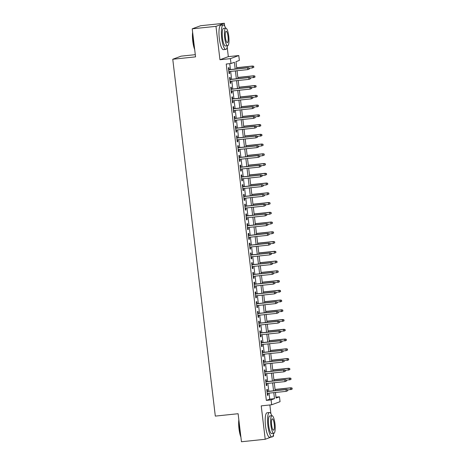 <?xml version="1.0" encoding="UTF-8"?>
<svg xmlns="http://www.w3.org/2000/svg" width="465" height="465" viewBox="0 0 465 465"><rect width="100%" height="100%" fill="white"/><g stroke="black" fill="none" stroke-linecap="round" stroke-linejoin="round"><path stroke-width="0.7" d="M275.972 397.174L279.471 396.808L280.052 401.684L271.682 404.777L271.101 399.906L274.495 398.65L273.78 392.652M272.717 436.49L273.583 436.17L273.414 434.752M270.903 413.681L269.863 404.969M195.3 54.667L181.135 56.149L172.759 59.247L215.312 416.105L238.115 413.716L241.457 441.75L265.213 439.268L271.176 437.059M172.759 59.247L195.562 56.864L192.219 28.83L200.595 25.732L224.345 23.25L215.975 26.348L219.957 59.741L230.407 58.648L238.783 55.55L239.365 60.427L235.97 61.682L236.825 68.861M219.957 59.741L228.327 56.643L227.199 47.186M224.688 26.116L224.345 23.25M228.327 56.643L238.783 55.55M192.219 28.83L215.975 26.348M267.578 391.414L267.334 389.345L266.771 389.554L267.468 395.407L268.032 395.198L267.805 393.274M266.416 381.666L266.172 379.597L265.608 379.806L266.306 385.654L266.869 385.444L266.643 383.526M265.253 371.913L265.009 369.844L264.445 370.053L265.143 375.906L265.707 375.697L265.48 373.779M264.091 362.165L263.847 360.096L263.283 360.305L263.981 366.153L264.544 365.943L264.318 364.025M262.928 352.412L262.684 350.348L262.12 350.558L262.818 356.405L263.382 356.196L263.155 354.278M261.766 342.664L261.522 340.595L260.958 340.804L261.656 346.658L262.219 346.448L261.993 344.524M260.603 332.911L260.359 330.848L259.796 331.057L260.493 336.904L261.057 336.695L260.83 334.777M259.441 323.163L259.197 321.094L258.633 321.303L259.331 327.157L259.894 326.947L259.668 325.023M258.278 313.416L258.034 311.347L257.471 311.556L258.168 317.403L258.732 317.194L258.499 315.276M257.116 303.662L256.872 301.593L256.308 301.802L257.006 307.656L257.569 307.446L257.337 305.522M255.953 293.915L255.709 291.846L255.14 292.055L255.837 297.902L256.407 297.693L256.174 295.775M254.791 284.162L254.547 282.092L253.977 282.302L254.675 288.155L255.244 287.945L255.012 286.027M253.628 274.414L253.384 272.345L252.815 272.554L253.512 278.401L254.082 278.192L253.849 276.274M252.466 264.661L252.222 262.597L251.652 262.806L252.35 268.654L252.919 268.445L252.687 266.526M251.303 254.913L251.059 252.844L250.49 253.053L251.187 258.906L251.757 258.697L251.524 256.773M250.141 245.16L249.897 243.096L249.327 243.305L250.025 249.153L250.594 248.944L250.362 247.025M248.978 235.412L248.734 233.343L248.165 233.552L248.862 239.405L249.432 239.196L249.199 237.272M247.816 225.665L247.572 223.595L247.002 223.805L247.7 229.652L248.269 229.443L248.037 227.525M246.653 215.911L246.409 213.842L245.84 214.051L246.537 219.904L247.107 219.695L246.874 217.771M245.491 206.164L245.247 204.094L244.677 204.304L245.375 210.151L245.944 209.942L245.712 208.024M244.328 196.41L244.084 194.341L243.515 194.55L244.212 200.403L244.782 200.194L244.549 198.276M243.166 186.663L242.922 184.593L242.352 184.803L243.05 190.65L243.619 190.441L243.387 188.523M242.003 176.909L241.759 174.84L241.19 175.049L241.887 180.902L242.457 180.693L242.224 178.775M240.841 167.162L240.597 165.092L240.027 165.302L240.725 171.149L241.294 170.94L241.062 169.022M239.678 157.408L239.429 155.345L238.865 155.554L239.562 161.402L240.132 161.192L239.899 159.274M238.516 147.661L238.266 145.591L237.702 145.801L238.4 151.654L238.964 151.445L238.737 149.521M237.353 137.913L237.104 135.844L236.54 136.053L237.237 141.901L237.801 141.691L237.574 139.773M236.191 128.16L235.941 126.091L235.377 126.3L236.075 132.153L236.639 131.944L236.412 130.02M235.028 118.412L234.779 116.343L234.215 116.552L234.912 122.4L235.476 122.19L235.249 120.272M233.866 108.659L233.616 106.59L233.052 106.799L233.75 112.652L234.314 112.443L234.087 110.519M232.703 98.911L232.454 96.842L231.89 97.051L232.587 102.899L233.151 102.689L232.924 100.771M231.541 89.158L231.291 87.089L230.727 87.298L231.425 93.151L231.989 92.942L231.762 91.024M230.378 79.41L230.129 77.341L229.565 77.55L230.262 83.398L230.826 83.189L230.599 81.27M235.191 69.035L234.383 62.269L230.989 63.525L226.24 64.019L266.346 400.4L269.747 399.144L269.026 393.146M268.805 391.286L267.863 383.398M267.642 381.538L266.701 373.651M266.48 371.785L265.538 363.897M265.317 362.037L264.376 354.15M264.155 352.284L263.213 344.396M262.992 342.536L262.051 334.649M261.83 332.783L260.888 324.896M260.667 323.036L259.726 315.148M259.505 313.288L258.563 305.395M258.342 303.535L257.401 295.647M257.18 293.787L256.238 285.894M256.017 284.034L255.076 276.146M254.855 274.286L253.913 266.399M253.692 264.533L252.751 256.645M252.53 254.785L251.588 246.898M251.367 245.032L250.426 237.144M250.205 235.284L249.263 227.397M249.042 225.537L248.101 217.643M247.88 215.783L246.938 207.896M246.717 206.036L245.776 198.142M245.555 196.282L244.613 188.395M244.392 186.535L243.451 178.647M243.23 176.781L242.288 168.894M242.067 167.034L241.126 159.146M240.905 157.28L239.963 149.393M239.742 147.533L238.801 139.645M238.58 137.78L237.638 129.892M237.417 128.032L236.476 120.144M236.255 118.284L235.313 110.391M235.092 108.531L234.151 100.643M233.93 98.783L232.988 90.896M232.767 89.03L231.826 81.142M231.605 79.283L230.663 71.395M230.442 69.529L229.739 63.653M229.216 69.657L228.966 67.594L228.402 67.803L229.1 73.65L229.664 73.441L229.437 71.523M271.682 404.777L261.231 405.869L265.213 439.268M266.346 400.4L271.101 399.906M230.989 63.525L230.407 58.648M275.414 392.483L276.076 398.063L279.471 396.808M237.045 70.727L237.987 78.614M238.208 80.474L239.15 88.362M239.37 90.227L240.312 98.115M240.533 99.975L241.475 107.863M241.695 109.728L242.637 117.616M242.858 119.476L243.8 127.364M244.02 129.224L244.962 137.117M245.183 138.977L246.125 146.864M246.345 148.724L247.287 156.612M247.508 158.478L248.45 166.365M248.67 168.225L249.612 176.113M249.833 177.979L250.775 185.866M250.995 187.726L251.937 195.614M252.158 197.48L253.1 205.367M253.32 207.227L254.262 215.115M254.483 216.975L255.425 224.868M255.645 226.728L256.587 234.616M256.814 236.476L257.75 244.369M257.976 246.229L258.912 254.117M259.139 255.977L260.075 263.864M260.301 265.73L261.237 273.618M261.464 275.478L262.4 283.365M262.626 285.231L263.562 293.119M263.789 294.979L264.725 302.866M264.951 304.732L265.893 312.62M266.114 314.48L267.055 322.367M267.276 324.227L268.218 332.12M268.439 333.98L269.38 341.868M269.601 343.728L270.543 351.616M270.764 353.481L271.705 361.369M271.926 363.229L272.868 371.117M273.089 372.982L274.03 380.87M274.251 382.73L275.193 390.617M273.56 390.792L272.618 382.898M272.397 381.038L271.455 373.151M271.235 371.291L270.293 363.403M270.072 361.538L269.13 353.65M268.91 351.79L267.968 343.902M267.747 342.037L266.805 334.149M266.579 332.289L265.643 324.401M265.416 322.541L264.48 314.648M264.254 312.788L263.318 304.9M263.091 303.041L262.155 295.147M261.929 293.287L260.993 285.4M260.766 283.54L259.83 275.652M259.604 273.786L258.668 265.899M258.441 264.039L257.5 256.151M257.279 254.285L256.337 246.398M256.116 244.538L255.175 236.65M254.954 234.784L254.012 226.897M253.791 225.037L252.85 217.149M252.629 215.289L251.687 207.396M251.466 205.536L250.525 197.648M250.304 195.788L249.362 187.901M249.141 186.035L248.2 178.147M247.979 176.287L247.037 168.4M246.816 166.534L245.875 158.646M245.654 156.786L244.712 148.899M244.491 147.033L243.55 139.145M243.329 137.285L242.387 129.398M242.166 127.538L241.225 119.645M241.004 117.784L240.062 109.897M239.841 108.037L238.9 100.144M238.679 98.284L237.737 90.396M237.516 88.536L236.575 80.648M236.354 78.783L235.412 70.895M269.747 399.144L274.495 398.65M229.082 73.505L229.664 73.441M230.245 83.252L230.826 83.189M231.407 93L231.989 92.942M232.57 102.753L233.151 102.689M233.732 112.501L234.314 112.443M234.895 122.254L235.476 122.19M236.057 132.002L236.639 131.944M237.22 141.755L237.801 141.691M238.382 151.503L238.964 151.445M239.545 161.256L240.132 161.192M240.707 171.004L241.294 170.94M241.87 180.751L242.457 180.693M243.032 190.505L243.619 190.441M244.195 200.252L244.782 200.194M245.357 210.006L245.944 209.942M246.52 219.753L247.107 219.695M247.682 229.507L248.269 229.443M248.845 239.254L249.432 239.196M250.007 249.007L250.594 248.944M251.17 258.755L251.757 258.697M252.332 268.503L252.919 268.445M253.495 278.256L254.082 278.192M254.657 288.004L255.244 287.945M255.82 297.757L256.407 297.693M256.982 307.505L257.569 307.446M258.151 317.258L258.732 317.194M259.313 327.005L259.894 326.947M260.476 336.759L261.057 336.695M261.638 346.506L262.219 346.448M262.801 356.26L263.382 356.196M263.963 366.007L264.544 365.943M265.126 375.755L265.707 375.697M266.288 385.508L266.869 385.444M267.451 395.256L268.032 395.198M249.35 68.96L249.234 67.983L249.35 68.96L247.845 69.593L228.856 71.581M249.124 69.041L247.845 69.593L247.636 67.844L248.043 67.692L228.629 69.721M249.007 68.07L247.636 67.844L228.646 69.826M249.234 67.983L248.043 67.692M253.873 67.286L253.53 66.396L253.873 67.286L252.367 67.925L252.158 66.17L252.565 66.018L236.685 67.681M253.53 66.396L252.158 66.17L236.697 67.785M253.646 67.367L252.367 67.925L249.263 68.245M252.565 66.018L253.756 66.309M194.696 49.598A12.003 2.86 -96 0 1 192.783 41.228A12.003 2.86 -96 0 1 192.62 32.207M194.632 27.941L194.55 27.947A12.293 2.93 84 0 0 194.143 28.121M192.731 33.102A12.293 2.93 84 0 0 192.998 41.222A12.293 2.93 84 0 0 194.608 48.848M225.624 28.162A12.293 2.93 84 0 0 223.241 24.947A12.293 2.93 84 0 0 221.695 38.223A12.293 2.93 84 0 0 225.804 49.406A12.293 2.93 84 0 0 227.466 45.768M223.241 24.947L220.869 25.197A12.293 2.93 84 0 0 219.317 38.467A12.293 2.93 84 0 0 223.427 49.65L225.804 49.406M227.629 45.75L225.444 45.983A8.852 2.11 -96 0 1 222.485 37.927A8.852 2.11 -96 0 1 223.601 28.371L225.787 28.144A8.852 2.11 84 0 0 224.671 37.7A8.852 2.11 84 0 0 227.629 45.75A8.852 2.11 84 0 0 228.745 36.194A8.852 2.11 84 0 0 225.787 28.144M225.397 37.433A5.708 1.36 84 0 0 227.304 42.623A5.708 1.36 84 0 0 228.019 36.462A5.708 1.36 84 0 0 226.112 31.271A5.708 1.36 84 0 0 225.397 37.433M240.911 437.17A12.003 2.86 -96 0 1 238.998 428.794A12.003 2.86 -96 0 1 238.836 419.773M238.946 420.674A12.293 2.93 84 0 0 239.213 428.794A12.293 2.93 84 0 0 240.824 436.414M271.839 415.727A12.293 2.93 84 0 0 269.456 412.513A12.293 2.93 84 0 0 267.91 425.789A12.293 2.93 84 0 0 272.013 436.972A12.293 2.93 84 0 0 273.682 433.339M269.456 412.513L267.084 412.763A12.293 2.93 84 0 0 265.532 426.039A12.293 2.93 84 0 0 269.642 437.222L272.013 436.972M273.844 433.322L271.659 433.549A8.852 2.11 -96 0 1 268.7 425.498A8.852 2.11 -96 0 1 269.816 415.937L272.002 415.71A8.852 2.11 84 0 0 270.886 425.272A8.852 2.11 84 0 0 273.844 433.322A8.852 2.11 84 0 0 274.96 423.76A8.852 2.11 84 0 0 272.002 415.71M271.612 424.998A5.708 1.36 84 0 0 273.519 430.189A5.708 1.36 84 0 0 274.234 424.028A5.708 1.36 84 0 0 272.327 418.843A5.708 1.36 84 0 0 271.612 424.998M250.513 78.707L250.397 77.736L250.513 78.707L249.007 79.346L230.018 81.334M250.286 78.794L249.007 79.346L248.798 77.591L249.205 77.44L229.791 79.469M250.17 77.818L248.798 77.591L229.809 79.579M250.397 77.736L249.205 77.44M251.675 88.46L251.559 87.484L251.675 88.46L250.17 89.094L231.181 91.082M251.449 88.542L250.17 89.094L249.961 87.339L250.368 87.193L230.954 89.222M251.333 87.571L249.961 87.339L230.971 89.327M251.559 87.484L250.368 87.193M252.838 98.208L252.722 97.237L252.838 98.208L251.333 98.847L232.343 100.835M252.611 98.295L251.333 98.847L251.123 97.092L251.53 96.941L232.116 98.969M252.495 97.319L251.123 97.092L232.134 99.08M252.722 97.237L251.53 96.941M254 107.961L253.884 106.985L254 107.961L252.495 108.595L233.506 110.583M253.774 108.043L252.495 108.595L252.286 106.84L252.693 106.688L233.279 108.723M253.657 107.066L252.286 106.84L233.296 108.827M253.884 106.985L252.693 106.688M255.035 77.039L254.692 76.144L255.035 77.039L253.53 77.672L253.32 75.917L253.727 75.766L237.848 77.428M254.692 76.144L253.32 75.917L237.859 77.533M254.808 77.12L250.426 77.998M253.727 75.766L254.919 76.062M256.198 86.786L255.855 85.897L256.198 86.786L254.692 87.42L254.483 85.67L254.89 85.519L239.01 87.176M255.855 85.897L254.483 85.67L239.022 87.286M255.971 86.868L251.588 87.746M254.89 85.519L256.081 85.81M257.36 96.534L257.017 95.645L257.36 96.534L255.855 97.173L255.645 95.418L256.052 95.267L240.173 96.929M257.017 95.645L255.645 95.418L240.184 97.034M257.133 96.621L252.751 97.499M256.052 95.267L257.244 95.563M258.523 106.287L258.18 105.398L258.523 106.287L257.017 106.921L256.808 105.166L257.215 105.014L241.335 106.677M258.18 105.398L256.808 105.166L241.347 106.787M258.296 106.369L253.913 107.246M257.215 105.014L258.406 105.311M255.163 117.709L255.047 116.738L255.163 117.709L253.657 118.348L234.668 120.33M254.936 117.796L253.657 118.348L253.448 116.593L253.855 116.442L234.441 118.47M254.82 116.82L253.448 116.593L234.459 118.575M255.047 116.738L253.855 116.442M259.685 116.035L259.348 115.146L259.685 116.035L258.18 116.674L257.97 114.919L258.383 114.768L242.498 116.43M259.348 115.146L257.97 114.919L242.509 116.535M259.464 116.122L255.076 117M258.383 114.768L259.569 115.064M256.325 127.462L256.209 126.486L256.325 127.462L254.82 128.096L235.831 130.084M256.099 127.544L254.82 128.096L254.611 126.341L255.018 126.189L235.604 128.224M255.983 126.567L254.611 126.341L235.621 128.328M256.209 126.486L255.018 126.189M260.848 125.788L260.51 124.893L260.848 125.788L259.342 126.422L259.133 124.666L259.546 124.515L243.66 126.178M260.51 124.893L259.133 124.666L243.672 126.288M260.627 125.87L256.238 126.747M259.546 124.515L260.731 124.812M257.488 137.21L257.372 136.233L257.488 137.21L255.983 137.849L236.993 139.831M257.261 137.297L255.983 137.849L255.773 136.094L256.18 135.943L236.766 137.971M257.145 136.321L255.773 136.094L236.784 138.076M257.372 136.233L256.18 135.943M262.016 135.536L261.673 134.647L262.016 135.536L260.505 136.175L260.295 134.42L260.708 134.269L244.823 135.931M261.673 134.647L260.295 134.42L244.834 136.036M261.789 135.623L257.401 136.501M260.708 134.269L261.894 134.559M258.65 146.963L258.534 145.987L258.65 146.963L257.145 147.597L238.156 149.585M258.424 147.045L257.145 147.597L256.936 145.841L257.343 145.69L237.935 147.719M258.308 146.068L256.936 145.841L237.946 147.829M258.534 145.987L257.343 145.69M263.178 145.289L262.835 144.394L263.178 145.289L261.673 145.923L261.464 144.167L261.871 144.016L245.985 145.679M262.835 144.394L261.464 144.167L245.997 145.783M262.952 145.371L261.673 145.923L258.563 146.248M261.871 144.016L263.062 144.313M259.813 156.711L259.697 155.734L259.813 156.711L258.308 157.35L239.318 159.332M259.586 156.792L258.308 157.35L258.098 155.595L258.505 155.444L239.097 157.472M259.47 155.822L258.098 155.595L239.109 157.577M259.697 155.734L258.505 155.444M264.341 155.037L263.998 154.148L264.341 155.037L262.835 155.676L262.626 153.921L263.033 153.77L247.148 155.432M263.998 154.148L262.626 153.921L247.159 155.537M264.114 155.124L262.835 155.676L259.726 155.996M263.033 153.77L264.225 154.06M260.975 166.458L260.859 165.488L260.975 166.458L259.47 167.098L240.481 169.086M260.749 166.546L259.47 167.098L259.261 165.342L259.668 165.191L240.26 167.22M260.632 165.569L259.261 165.342L240.271 167.33M260.859 165.488L259.668 165.191M265.503 164.79L265.16 163.895L265.503 164.79L263.998 165.424L263.789 163.668L264.196 163.517L248.31 165.18M265.16 163.895L263.789 163.668L248.322 165.284M265.277 164.872L263.998 165.424L260.888 165.749M264.196 163.517L265.387 163.814M262.138 176.212L262.022 175.235L262.138 176.212L260.632 176.845L241.643 178.833M261.911 176.293L260.632 176.845L260.423 175.09L260.83 174.945L241.422 176.973M261.795 175.322L260.423 175.09L241.434 177.078M262.022 175.235L260.83 174.945M266.666 174.538L266.323 173.648L266.666 174.538L265.16 175.171L264.951 173.422L265.358 173.271L249.473 174.927M266.323 173.648L264.951 173.422L249.484 175.038M266.439 174.619L265.16 175.171L262.051 175.497M265.358 173.271L266.55 173.561M263.3 185.959L263.184 184.989L263.3 185.959L261.795 186.599L242.806 188.587M263.074 186.047L261.795 186.599L261.586 184.843L261.993 184.692L242.585 186.721M262.957 185.07L261.586 184.843L242.596 186.831M263.184 184.989L261.993 184.692M267.828 184.285L267.485 183.396L267.828 184.285L266.323 184.925L266.114 183.169L266.521 183.018L250.635 184.681M267.485 183.396L266.114 183.169L250.647 184.785M267.602 184.373L266.323 184.925L263.213 185.25M266.521 183.018L267.712 183.315M268.991 194.039L268.648 193.149L268.991 194.039L267.485 194.672L267.276 192.917L267.683 192.772L251.798 194.428M268.648 193.149L267.276 192.917L251.809 194.539M268.764 194.12L267.485 194.672L264.376 194.998M267.683 192.772L268.875 193.062M270.153 203.786L269.81 202.897L270.153 203.786L268.648 204.426L268.439 202.67L268.846 202.519L252.96 204.181M269.81 202.897L268.439 202.67L252.972 204.286M269.927 203.873L268.648 204.426L265.538 204.751M268.846 202.519L270.037 202.816M264.463 195.713L264.347 194.736L264.463 195.713L262.957 196.346L243.968 198.334M264.236 195.794L262.957 196.346L262.748 194.591L263.155 194.44L243.747 196.474M264.12 194.818L262.748 194.591L243.759 196.579M264.347 194.736L263.155 194.44M265.625 205.46L265.509 204.49L265.625 205.46L264.12 206.1L245.131 208.082M265.399 205.547L264.12 206.1L263.911 204.344L264.318 204.193L244.91 206.222M265.283 204.571L263.911 204.344L244.921 206.332M265.509 204.49L264.318 204.193M266.788 215.214L266.672 214.237L266.788 215.214L265.283 215.847L246.293 217.835M266.561 215.295L265.283 215.847L265.073 214.092L265.48 213.941L246.072 215.975M266.445 214.319L265.073 214.092L246.084 216.08M266.672 214.237L265.48 213.941M271.316 213.54L270.973 212.644L271.316 213.54L269.81 214.173L269.601 212.418L270.008 212.267L254.123 213.929M270.973 212.644L269.601 212.418L254.134 214.04M271.089 213.621L269.81 214.173L266.701 214.499M270.008 212.267L271.2 212.563M267.95 224.961L267.834 223.985L267.95 224.961L266.445 225.601L247.456 227.583M267.724 225.048L266.445 225.601L266.236 223.845L266.643 223.694L247.235 225.723M267.608 224.072L266.236 223.845L247.246 225.827M267.834 223.985L266.643 223.694M272.478 223.287L272.135 222.398L272.478 223.287L270.973 223.927L270.764 222.171L271.171 222.02L255.285 223.682M272.135 222.398L270.764 222.171L255.297 223.787M272.252 223.374L270.973 223.927L267.863 224.252M271.171 222.02L272.362 222.317M269.113 234.715L268.997 233.738L269.113 234.715L267.608 235.348L248.618 237.336M268.886 234.796L267.608 235.348L267.398 233.593L267.805 233.442L248.397 235.47M268.77 233.819L267.398 233.593L248.409 235.581M268.997 233.738L267.805 233.442M273.641 233.041L273.298 232.145L273.641 233.041L272.135 233.674L271.926 231.919L272.333 231.768L256.447 233.43M273.298 232.145L271.926 231.919L256.459 233.535M273.414 233.122L272.135 233.674L269.026 234M272.333 231.768L273.525 232.064M270.275 244.462L270.159 243.486L270.275 244.462L268.77 245.102L249.781 247.084M270.049 244.544L268.77 245.102L268.561 243.346L268.968 243.195L249.56 245.224M269.933 243.573L268.561 243.346L249.571 245.328M270.159 243.486L268.968 243.195M274.803 242.788L274.46 241.899L274.803 242.788L273.298 243.428L273.089 241.672L273.496 241.521L257.61 243.183M274.46 241.899L273.089 241.672L257.622 243.288M274.577 242.875L273.298 243.428L270.188 243.753M273.496 241.521L274.687 241.812M271.438 254.216L271.322 253.239L271.438 254.216L269.933 254.849L250.943 256.837M271.211 254.297L269.933 254.849L269.723 253.094L270.13 252.943L250.722 254.971M271.095 253.32L269.723 253.094L250.734 255.082M271.322 253.239L270.13 252.943M275.966 252.542L275.623 251.646L275.966 252.542L274.46 253.175L274.251 251.42L274.658 251.269L258.773 252.931M275.623 251.646L274.251 251.42L258.784 253.036M275.739 252.623L274.46 253.175L271.351 253.501M274.658 251.269L275.85 251.565M272.6 263.963L272.484 262.987L272.6 263.963L271.095 264.597L252.106 266.584M272.374 264.044L271.095 264.597L270.886 262.847L271.293 262.696L251.885 264.725M272.257 263.074L270.886 262.847L251.896 264.829M272.484 262.987L271.293 262.696M277.128 262.289L276.785 261.4L277.128 262.289L275.623 262.928L275.414 261.173L275.821 261.022L259.935 262.679M276.785 261.4L275.414 261.173L259.947 262.789M276.902 262.37L275.623 262.928L272.513 263.248M275.821 261.022L277.012 261.313M273.763 273.711L273.647 272.74L273.763 273.711L272.257 274.35L253.268 276.338M273.536 273.798L272.257 274.35L272.048 272.595L272.455 272.444L253.047 274.472M273.42 272.821L272.048 272.595L253.059 274.582M273.647 272.74L272.455 272.444M278.291 272.037L277.948 271.147L278.291 272.037L276.785 272.676L276.576 270.921L276.983 270.769L261.098 272.432M277.948 271.147L276.576 270.921L261.109 272.537M278.064 272.124L276.785 272.676L273.676 273.002M276.983 270.769L278.175 271.066M274.925 283.464L274.809 282.488L274.925 283.464L273.42 284.098L254.431 286.085M274.699 283.545L273.42 284.098L273.211 282.342L273.618 282.191L254.21 284.225M274.582 282.575L273.211 282.342L254.221 284.33M274.809 282.488L273.618 282.191M279.453 281.79L279.11 280.901L279.453 281.79L277.948 282.424L277.739 280.668L278.146 280.523L262.26 282.179M279.11 280.901L277.739 280.668L262.272 282.29M279.227 281.871L274.844 282.749M278.146 280.523L279.337 280.814M276.088 293.212L275.972 292.241L276.088 293.212L274.582 293.851L255.593 295.833M275.861 293.299L274.582 293.851L274.373 292.096L274.78 291.944L255.372 293.973M275.745 292.322L274.373 292.096L255.384 294.083M275.972 292.241L274.78 291.944M277.25 302.965L277.134 301.988L277.25 302.965L275.745 303.599L256.756 305.586M277.024 303.046L275.745 303.599L275.536 301.843L275.943 301.692L256.535 303.726M276.908 302.07L275.536 301.843L256.546 303.831M277.134 301.988L275.943 301.692M278.413 312.713L278.297 311.736L278.413 312.713L276.908 313.352L257.918 315.334M278.186 312.8L276.908 313.352L276.698 311.597L277.105 311.445L257.697 313.474M278.07 311.823L276.698 311.597L257.709 313.579M278.297 311.736L277.105 311.445M280.616 291.538L280.273 290.648L280.616 291.538L279.11 292.177L278.901 290.422L279.308 290.27L263.423 291.933M280.273 290.648L278.901 290.422L263.434 292.037M280.389 291.625L276.007 292.502M279.308 290.27L280.5 290.567M281.778 301.291L281.435 300.396L281.778 301.291L280.273 301.925L280.064 300.169L280.471 300.018L264.585 301.68M281.435 300.396L280.064 300.169L264.597 301.791M281.552 301.372L277.169 302.25M280.471 300.018L281.662 300.314M282.941 311.038L282.598 310.149L282.941 311.038L281.435 311.678L281.226 309.923L281.633 309.771L265.748 311.434M282.598 310.149L281.226 309.923L265.759 311.538M282.714 311.126L278.332 312.003M281.633 309.771L282.825 310.068M279.575 322.466L279.459 321.489L279.575 322.466L278.07 323.099L259.081 325.087M279.349 322.547L278.07 323.099L277.861 321.344L278.268 321.193L258.86 323.227M279.233 321.571L277.861 321.344L258.871 323.332M279.459 321.489L278.268 321.193M284.103 320.792L283.76 319.897L284.103 320.792L282.598 321.425L282.389 319.67L282.796 319.519L266.91 321.181M283.76 319.897L282.389 319.67L266.922 321.292M283.877 320.873L279.494 321.751M282.796 319.519L283.987 319.815M280.738 332.213L280.622 331.237L280.738 332.213L279.233 332.853L260.243 334.835M280.511 332.295L279.233 332.853L279.023 331.097L279.43 330.946L260.022 332.975M280.395 331.324L279.023 331.097L260.034 333.079M280.622 331.237L279.43 330.946M285.266 330.539L284.923 329.65L285.266 330.539L283.76 331.179L283.551 329.423L283.958 329.272L268.072 330.935M284.923 329.65L283.551 329.423L268.084 331.039M285.039 330.627L280.657 331.504M283.958 329.272L285.15 329.563M281.9 341.967L281.784 340.99L281.9 341.967L280.395 342.6L261.406 344.588M281.674 342.048L280.395 342.6L280.186 340.845L280.593 340.694L261.185 342.722M281.558 341.072L280.186 340.845L261.196 342.833M281.784 340.99L280.593 340.694M286.428 340.293L286.085 339.398L286.428 340.293L284.923 340.926L284.714 339.171L285.121 339.02L269.235 340.682M286.085 339.398L284.714 339.171L269.247 340.787M286.202 340.374L281.819 341.252M285.121 339.02L286.312 339.316M283.063 351.714L282.947 350.738L283.063 351.714L281.558 352.348L262.568 354.336M282.836 351.796L281.558 352.348L281.348 350.598L281.755 350.447L262.347 352.476M282.72 350.825L281.348 350.598L262.359 352.58M282.947 350.738L281.755 350.447M287.591 350.04L287.248 349.151L287.591 350.04L286.085 350.68L285.876 348.924L286.283 348.773L270.398 350.436M287.248 349.151L285.876 348.924L270.409 350.54M287.364 350.122L286.085 350.68L282.982 350.999M286.283 348.773L287.475 349.064M284.225 361.462L284.109 360.491L284.225 361.462L282.72 362.101L263.731 364.089M283.999 361.549L282.72 362.101L282.511 360.346L282.918 360.195L263.51 362.223M283.882 360.573L282.511 360.346L263.521 362.334M284.109 360.491L282.918 360.195M285.388 371.215L285.272 370.239L285.388 371.215L283.882 371.849L264.893 373.837M285.161 371.297L283.882 371.849L283.673 370.094L284.08 369.948L264.672 371.977M285.045 370.326L283.673 370.094L264.684 372.081M285.272 370.239L284.08 369.948M286.55 380.963L286.434 379.992L286.55 380.963L285.045 381.602L266.056 383.59M286.324 381.05L285.045 381.602L284.836 379.847L285.243 379.696L265.835 381.724M286.207 380.074L284.836 379.847L265.846 381.835M286.434 379.992L285.243 379.696M288.753 359.794L288.41 358.899L288.753 359.794L287.248 360.427L287.039 358.672L287.446 358.521L271.56 360.183M288.41 358.899L287.039 358.672L271.572 360.288M288.527 359.875L284.144 360.753M287.446 358.521L288.637 358.817M289.916 369.541L289.573 368.652L289.916 369.541L288.41 370.175L288.201 368.425L288.608 368.274L272.723 369.931M289.573 368.652L288.201 368.425L272.74 370.041M289.689 369.623L285.307 370.5M288.608 368.274L289.8 368.565M291.078 379.289L290.735 378.4L291.078 379.289L289.573 379.928L289.364 378.173L289.771 378.022L273.885 379.684M290.735 378.4L289.364 378.173L273.902 379.789M290.852 379.376L286.469 380.254M289.771 378.022L290.962 378.318M287.713 390.716L287.597 389.74L287.713 390.716L286.207 391.35L267.218 393.338M287.486 390.798L286.207 391.35L285.998 389.594L286.405 389.443L266.997 391.478M287.37 389.821L285.998 389.594L267.009 391.582M287.597 389.74L286.405 389.443M292.241 389.042L291.898 388.153L292.241 389.042L290.735 389.676L290.526 387.92L290.933 387.769L275.048 389.432M291.898 388.153L290.526 387.92L275.065 389.542M292.014 389.124L287.632 390.001M290.933 387.769L292.125 388.066"/></g></svg>
